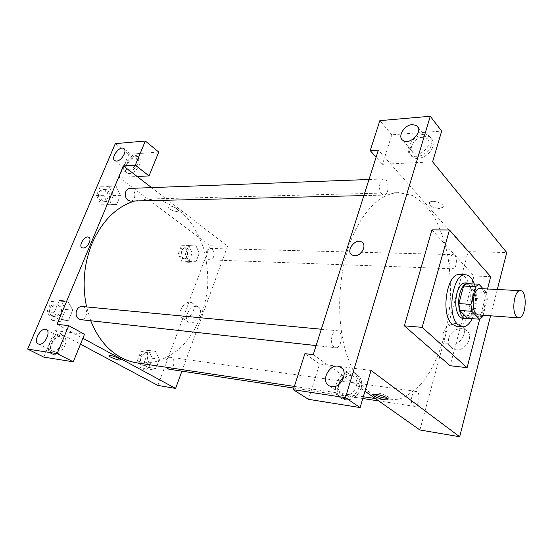 <?xml version="1.0" encoding="UTF-8"?>
<svg xmlns="http://www.w3.org/2000/svg" width="553" height="553" viewBox="0 0 553 553"><rect width="100%" height="100%" fill="white"/><g stroke="black" fill="none" stroke-linecap="round" stroke-linejoin="round"><path stroke-width="0.41" stroke-dasharray="2.77 2.07" d="M479.949 288.59C487.801 288.431 486.094 316.046 478.324 314.92M483.156 315.272L487.297 299.242L486.502 292.482L483.073 288.749M467.658 318.321L470.942 315.749L475.469 298.537L474.647 291.839L466.946 283.641M468.467 318.383C476.727 314.705 478.207 288.016 470.382 283.807M465.267 282.942C476.264 282.735 473.949 320.284 463.061 318.728M475.469 298.537L487.297 299.242M470.942 315.749L482.804 316.613M474.647 291.839L486.502 292.482M474.294 283.993C477.716 295.772 477.025 307.33 472.207 318.666M459.695 274.551C475.856 274.253 472.497 328.648 456.495 326.367M487.518 288.977L479.686 319.171M431.921 229.875L474.011 275.968L450.142 365.727M474.011 275.968L490.711 276.666M490.573 315.804L497.299 289.482M432.833 146.628C433.877 142.667 433.061 139.681 430.386 137.683C420.722 130.384 402.245 150.831 412.766 157.128C418.345 161.352 430.69 154.971 432.833 146.628M432.598 161.822L382.496 164.31L391.794 134.787L441.66 131.089M431.409 144.845C429.259 153.209 416.886 159.617 411.301 155.393C400.78 149.096 419.298 128.593 428.969 135.886C431.644 137.891 432.46 140.877 431.409 144.845M422.499 137.303C414.432 137.503 407.485 149.462 413.45 152.925C420.612 158.317 434.492 143.013 426.702 138.298L422.499 137.303M391.794 134.787L379.849 120.644M382.496 164.31L376.102 157.183M419.886 429.978L468.156 251.663L378.356 150.112M361.15 388.241C362.706 381.701 361.109 377.035 356.367 374.236C343.489 367.151 329.07 393.28 342.729 399.121C350.892 401.367 357.031 397.745 361.15 388.241M371.063 370.455L319.62 363.957L308.484 399.328M359.374 386.989C355.24 396.515 349.088 400.151 340.918 397.904C327.245 392.063 341.713 365.872 354.604 372.957C359.353 375.757 360.943 380.429 359.374 386.989M338.782 384.535C337.759 389.312 339.017 392.713 342.556 394.738L344.56 395.347C354.293 397.372 361.759 379.738 352.821 376.026L350.595 375.356L343.759 377.298M319.62 363.957L304.89 353.664M313.226 354.653L364.945 391.178M439.241 208.467L442.835 207.347C446.064 204.154 432.073 199.032 429.536 202.481C429.073 205.64 432.308 207.631 439.241 208.467C432.308 207.638 429.073 205.64 429.536 202.481C432.073 199.039 446.064 204.154 442.835 207.347L439.241 208.467M468.156 251.663L506.742 252.541M448.76 338.18C447.75 342.68 448.967 346.102 452.409 348.438C462.681 355.289 476.541 336.017 465.702 329.975C460.103 326.187 450.46 330.908 448.76 338.18M443.368 333.21C445.103 325.883 454.822 321.086 460.442 324.881C471.336 330.922 457.331 350.395 447.011 343.531C443.554 341.187 442.338 337.745 443.368 333.21M352.185 255.092L354.597 255.728M387.591 398.264L388.386 398.036C388.448 396.204 384.819 394.483 377.512 392.872L374.028 392.983L374.381 394.289M411.902 396.321C410.844 401.761 411.632 405.086 414.28 406.31C419.07 407.367 421.061 391.766 416.188 391.434C414.363 391.4 412.939 393.024 411.902 396.321M332.028 335.899C330.694 342.321 331.862 346.261 335.533 347.713C341.865 348.791 343.627 330.957 337.219 330.735C334.98 330.722 333.245 332.443 332.028 335.899M450.087 258.486C449.105 264.168 449.997 267.597 452.769 268.772C457.165 269.256 457.732 254.408 453.308 254.615C451.919 254.691 450.847 255.984 450.087 258.486M380.001 182.912C378.805 189.7 380.111 193.771 383.934 195.119C389.589 195.361 389.305 178.398 383.651 178.958C382.061 179.11 380.844 180.423 380.001 182.912M347.941 249.078C338.083 280.046 336.964 319.088 344.961 348.984C354.224 379.738 367.945 396.791 386.125 400.165L399.605 399.086C408.453 395.436 416.672 389.139 424.262 380.181C438.674 360.438 447.999 330.922 450.273 299.975C450.819 284.456 449.935 269.38 447.626 254.76C444.501 240.7 440.07 228.175 434.326 217.177C427.891 207.354 420.515 200.089 412.179 195.382L398.934 192.658C379.766 192.741 358.911 214.135 347.941 249.078M134.711 200.995L147.057 199.039L161.967 201.085C171.478 204.755 180.022 210.506 187.585 218.331C194.414 227.131 199.792 237.196 203.704 248.532C206.704 260.332 208.059 272.491 207.762 285.009C205.806 309.943 195.603 333.48 179.538 348.687C171.071 355.524 161.891 360.183 151.999 362.657L136.944 362.858M90.733 320.761L86.572 306.929M168.72 369.155C173.455 370.171 176.137 359.941 171.734 357.743L170.58 357.342C168.506 357.224 166.916 358.462 165.817 361.047L166.121 367.227M129.803 188.414C136.045 187.896 136.702 201.237 130.439 201.092M82.127 306.507C89.026 306.86 87.45 320.699 80.627 319.648M206.642 251.553C207.465 249.541 208.681 248.511 210.292 248.463C215.442 248.332 215.103 260.325 209.974 259.875L208.281 259.26C206.255 257.373 205.709 254.809 206.642 251.553M56.987 324.272L82.881 338.284M181.909 371.153L227.573 246.209L151.557 187.605M82.169 247.785L83.102 248.007M128.566 170.31C133.688 170.345 139.612 159.706 135.513 157.882L133.881 157.564C128.759 157.612 122.904 168.16 127.003 169.999L128.566 170.31M137.856 163.501C134.22 170.213 130.142 173.054 125.607 172.031C119.068 168.962 130.978 152.034 136.95 155.877C138.955 157.232 139.252 159.769 137.856 163.501M139.529 164.822C140.925 161.096 140.621 158.559 138.616 157.204C132.637 153.354 120.754 170.248 127.294 173.331C131.828 174.354 135.907 171.52 139.529 164.822M53.143 351.362C58.749 352.614 65.337 338.706 60.028 336.895C54.678 334.164 46.701 349.109 52.445 351.162L53.143 351.362M62.745 344.927C59.406 351.528 55.563 354.404 51.208 353.567C43.528 350.809 54.18 330.888 61.321 334.544C64.155 336.224 64.632 339.687 62.745 344.927M64.708 345.95C66.581 340.717 66.104 337.261 63.263 335.581C56.123 331.918 45.505 351.805 53.185 354.563C57.54 355.413 61.383 352.538 64.708 345.95M43.749 357.107L54.885 330.549L84.512 334.282M158.752 152.061L128.78 154.28L119.089 177.402L137.158 176.504M128.78 154.28L115.294 143.628M108.817 186.32L100.411 186.202L96.457 195.499L101.019 204.797L109.411 204.734L113.254 195.548L108.817 186.32L116.006 186.029L107.6 185.926L103.639 195.278L108.201 204.651L116.593 204.575L120.443 195.333L116.019 186.022M101.019 204.797L116.593 204.589L120.443 195.333L116.006 186.029L107.6 185.912L103.639 195.278L108.194 204.658M195.651 245.014L188.718 245.428L185.407 254.097L189.112 262.295L196.039 261.728L199.267 253.15L195.658 245.007L188.718 245.414L185.407 254.097L189.119 262.288L196.039 261.742L199.267 253.15L195.651 245.014L181.612 245.249L178.308 253.868L182.027 262.004L188.96 261.465L192.188 252.935L188.559 244.855M148.363 350.374L140.773 351.722L137.185 361.081L141.278 368.975L148.854 367.482L152.352 358.233L148.363 350.374L155.448 351.335L147.865 352.696L144.271 362.125L148.363 370.081L155.925 368.561L159.43 359.243L155.455 351.321L147.865 352.71L144.271 362.125L148.349 370.088M141.278 368.975L148.363 370.081L155.925 368.547M52.148 320.664L61.39 319.475L65.593 309.431L60.671 300.445L51.401 301.447L47.074 311.622L52.148 320.664L59.254 321.48L68.503 320.277L72.713 310.143L67.805 301.081L58.514 302.125L54.18 312.369L59.254 321.48L68.503 320.263M60.671 300.445L67.798 301.088L58.514 302.104L54.18 312.369L59.24 321.493M157.875 385.42L209.877 245.802L119.089 177.402M54.885 330.549L80.475 344.18M196.363 306.403C189.361 305.38 182.538 319.682 188.801 322.351C195.444 326.208 205.045 309.984 198.002 306.867L196.363 306.403M209.877 245.802L227.573 246.209M190.025 302.208L191.67 302.671C198.714 305.774 189.008 322.123 182.372 318.272C176.117 315.611 183.015 301.212 190.025 302.208M120.305 359.803C119.006 358.192 115.743 356.761 110.517 355.503L109.086 355.551M176.739 211.536L178.294 211.066C180.25 209.2 169.405 204.354 167.967 206.463C168.368 208.937 171.292 210.631 176.739 211.536M176.739 211.543C171.292 210.631 168.368 208.937 167.967 206.463C169.405 204.354 180.25 209.2 178.294 211.066L176.739 211.543M142.785 365.028C138.326 362.927 140.974 352.911 145.716 353.892C151.287 354.39 149.358 366.487 143.87 365.395L142.785 365.028M140.773 351.722L147.865 352.696M137.185 361.081L144.271 362.125M148.854 367.482L155.925 368.561L159.43 359.243L155.448 351.335M152.352 358.233L159.43 359.243M141.222 364.786C136.764 362.692 139.418 352.696 144.153 353.678C149.725 354.176 147.796 366.252 142.308 365.16L141.222 364.786M183.416 258.362C179.704 256.032 181.343 247.44 185.421 247.834C190.598 247.709 190.28 259.412 185.124 258.963L183.416 258.362M181.612 245.249L188.718 245.414M178.308 253.868L185.407 254.097M182.027 262.004L189.119 262.288M188.96 261.465L196.039 261.742M192.188 252.935L199.267 253.15M181.854 258.306C178.135 255.984 179.78 247.405 183.859 247.792C189.036 247.668 188.725 259.35 183.561 258.908L181.854 258.306M53.959 316.364C48.671 313.848 51.415 303.238 57.097 304.129C63.989 304.489 62.441 317.934 55.625 316.897L53.959 316.364M51.401 301.447L58.514 302.104M47.074 311.622L54.18 312.369M61.39 319.475L68.503 320.277L72.713 310.143L67.798 301.088M65.593 309.431L72.713 310.143M52.397 316.192C47.109 313.682 49.853 303.092 55.535 303.984C62.42 304.344 60.878 317.761 54.063 316.724L52.397 316.192M102.678 200.87C98.393 198.154 99.851 189.223 104.552 189.354C110.8 188.843 111.478 201.824 105.208 201.686L102.678 200.87M100.411 186.202L107.6 185.912M96.457 195.499L103.639 195.278M109.411 204.734L116.593 204.589M113.254 195.548L120.443 195.333M101.102 200.905C96.81 198.195 98.268 189.285 102.976 189.409C109.218 188.905 109.895 201.859 103.632 201.721L101.102 200.905M430.386 137.683L428.969 135.886M412.766 157.128L411.301 155.393M403.04 140.455L413.45 152.925M418.317 127.784L426.702 138.298M356.367 374.236L354.604 372.957M342.729 399.121L340.918 397.904M329.602 385.994L342.556 394.738M341.954 368.236L352.821 376.026M465.702 329.975L460.442 324.881M452.409 348.438L447.011 343.531M388.144 398.9L388.386 398.036M373.579 394.517L374.028 392.983M294.355 386.423L363.307 396.75M375.397 398.554L386.125 400.165M147.057 199.039L398.934 192.658M416.188 391.434L170.58 357.342M414.28 406.31L378.764 400.932M362.782 398.519L293.823 388.082M363.874 195.596L383.934 195.119M368.996 179.504L383.651 178.958M316.116 345.577L335.533 347.713M321.321 329.229L337.219 330.735M209.974 259.875L452.769 268.772M210.292 248.463L453.308 254.615M114.996 160.764L127.003 169.999M124.218 148.944L135.513 157.882M138.616 157.204L136.95 155.877M127.294 173.331L125.607 172.031M38.392 344.007L52.445 351.162M46.507 329.747L60.028 336.895M63.263 335.581L61.321 334.544M53.185 354.563L51.208 353.567M198.002 306.867L191.67 302.671M188.801 322.351L182.372 318.272M142.308 365.16L143.87 365.395M144.153 353.678L145.716 353.892M183.561 258.908L185.124 258.963M183.859 247.792L185.421 247.834M54.063 316.724L55.625 316.897M55.535 303.984L57.097 304.129M103.632 201.721L105.208 201.686M102.976 189.409L104.552 189.354"/><path stroke-width="0.83" d="M516.578 316.662C511.172 311.505 514.401 289.592 520.373 290.671C527.839 290.47 526.083 318.943 518.693 317.83L516.578 316.662M518.693 317.83L478.324 314.92L476.098 313.772C470.396 308.747 473.672 287.525 479.949 288.59L520.373 290.671M479.562 319.219L467.658 318.321L459.764 310.454L471.785 311.291L479.562 319.219L482.804 316.613L483.156 315.272M483.073 288.749L478.912 284.214L475.608 286.648L470.928 304.364L471.785 311.291M475.608 286.648L463.601 286.046L458.886 303.59L470.928 304.364M459.764 310.454L458.886 303.59M463.601 286.046L466.946 283.641L478.912 284.214M470.382 283.807L468.218 283.081C464.665 283.226 461.893 286.661 459.889 293.387C456.667 304.475 460.234 318.998 466.006 318.95L468.467 318.383M466.006 318.95L463.061 318.728L459.992 317.187C455.707 311.705 454.684 303.715 456.909 293.214C458.921 286.509 461.707 283.088 465.267 282.942L468.218 283.081M472.207 318.666C469.366 324.238 466.082 326.968 462.343 326.851L457.988 324.687C446.243 315.003 452.803 272.67 465.557 274.793C469.248 275.124 472.158 278.194 474.294 283.993M462.343 326.851L456.495 326.367L452.105 324.21C440.285 314.56 446.852 272.435 459.695 274.551L465.557 274.793M479.686 319.171L467.105 367.669L422.16 327.355L449.465 229.972L490.711 276.666L487.518 288.977M449.465 229.972L431.921 229.875L404.354 325.828L450.142 365.727L467.105 367.669M497.299 289.482L506.742 252.541L432.598 161.822L441.66 131.089L430.282 116.261L345.452 397.676L360.121 407.561L371.063 370.455L459.667 436.739L490.573 315.804M412.282 124.577C404.139 124.867 397.04 137.02 403.04 140.455C410.229 145.826 424.358 130.211 416.52 125.531L412.282 124.577M376.102 157.183L370.206 150.616L379.849 120.644L430.282 116.261M360.121 407.561L308.484 399.328L293.297 389.706L304.89 353.664L313.226 354.653L378.356 150.112L370.206 150.616M343.759 377.298C341.284 379.137 339.618 381.556 338.782 384.535M331.627 386.595C341.443 388.586 349.13 370.628 340.13 366.929C330.411 361.621 319.309 381.632 329.602 385.994L331.627 386.595M293.297 389.706L345.452 397.676M404.354 325.828L422.16 327.355M364.945 391.178L419.886 429.978L459.667 436.739M354.597 255.728L352.185 255.092C345.19 251.553 355.123 237.818 361.648 242C367.351 244.785 361.468 256.302 354.597 255.728C361.468 256.302 367.358 244.792 361.648 242C355.123 237.818 345.19 251.56 352.185 255.092M377.063 394.413C384.376 396.031 388.006 397.752 387.95 399.57C385.759 401.208 370.759 395.941 373.579 394.517L377.063 394.413M374.381 394.289C378.432 396.805 382.835 398.132 387.591 398.264M86.572 306.929C82.031 284.989 83.89 263.76 92.157 243.244C102.222 220.778 116.407 206.698 134.711 200.995M294.355 386.423L136.944 362.858C131.427 362.035 126.07 360.217 120.872 357.418C107.717 350.167 97.674 337.945 90.733 320.761M166.121 367.227L168.72 369.155L293.823 388.082M363.874 195.596L130.439 201.092L127.909 200.248C125.427 197.988 124.743 195.091 125.863 191.552C126.741 189.596 128.054 188.552 129.803 188.414L368.996 179.504M316.116 345.577L80.627 319.648L78.955 319.109C76.203 317.111 75.436 314.201 76.66 310.364C77.897 307.717 79.722 306.431 82.127 306.507L321.321 329.229M56.987 324.272L123.409 165.9L135.305 165.167L145.321 141.022L115.294 143.628L27.65 349.095L57.153 353.609L68.738 325.669L56.987 324.272M82.881 338.284L175.598 388.434L181.909 371.153M151.557 187.605L123.409 165.9M83.102 248.007L82.169 247.785C77.945 246.05 84.809 235.004 88.708 237.251C92.42 238.696 87.367 248.421 83.102 248.007C87.367 248.421 92.427 238.696 88.715 237.251C84.816 235.004 77.945 246.05 82.169 247.785M116.559 161.061L114.996 160.764C110.123 158.497 119.192 145.633 123.637 148.481C127.722 150.271 121.681 161.041 116.559 161.061M39.083 344.201L38.392 344.007C32.662 341.975 40.818 326.83 46.141 329.553C51.436 331.337 44.682 345.425 39.083 344.201M68.738 325.669L84.512 334.282L73.293 361.821L43.749 357.107L27.65 349.095M73.293 361.821L57.153 353.609M137.158 176.504L149.034 175.909L158.752 152.061L145.321 141.022M149.034 175.909L135.305 165.167M80.475 344.18L157.875 385.42L175.598 388.434M110.517 355.503C114.049 355.945 121.487 359.326 120.229 359.906C119.165 360.929 107.517 356.388 109.086 355.551L110.517 355.503M109.086 355.551C107.524 356.381 119.172 360.929 120.229 359.906L120.305 359.803M416.52 125.531L418.317 127.784M340.13 366.929L341.954 368.236M387.95 399.57L388.144 398.9M363.307 396.75L375.397 398.554M378.764 400.932L362.782 398.519M123.637 148.481L124.218 148.944M46.141 329.553L46.507 329.747"/></g></svg>
